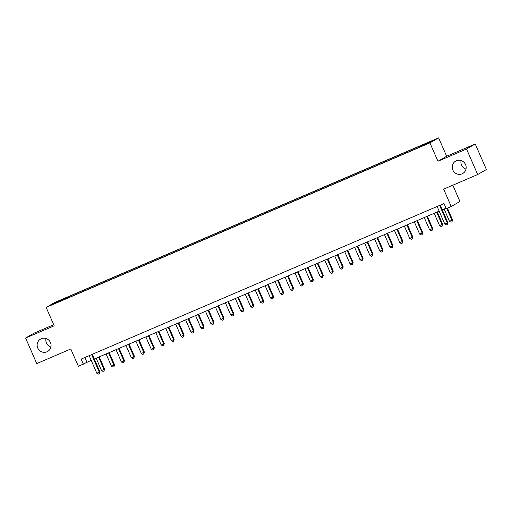 <?xml version="1.0" encoding="UTF-8"?>
<svg xmlns="http://www.w3.org/2000/svg" width="512" height="512" viewBox="0 0 512 512"><rect width="100%" height="100%" fill="white"/><g stroke="black" fill="none" stroke-linecap="round" stroke-linejoin="round"><path stroke-width="0.77" d="M50.906 347.014A7.136 6.918 60.1 0 1 46.01 338.509M50.464 342.541A7.136 6.918 60.1 0 1 47.661 351.456A7.136 6.918 60.1 0 1 37.741 347.994A7.136 6.918 60.1 0 1 40.544 339.085A7.136 6.918 60.1 0 1 50.464 342.541M465.99 169.062A7.136 6.918 60.1 0 1 461.094 160.557M465.549 164.589A7.136 6.918 60.1 0 1 462.746 173.498A7.136 6.918 60.1 0 1 452.826 170.042A7.136 6.918 60.1 0 1 455.629 161.126A7.136 6.918 60.1 0 1 465.549 164.589M54.694 303.661L58.72 301.798L54.694 303.661M53.715 324.717L34.31 333.037L25.6 338.042L36.755 363.578L70.803 348.979L78.394 366.336L91.187 360.333M438.63 137.869L54.861 302.4L46.15 307.405L429.92 142.88L438.63 137.869L446.662 156.25L437.952 161.261L466.534 149.005L475.245 144L446.662 156.25M475.245 144L486.4 169.53L477.69 174.541L443.635 189.139L451.219 206.496L459.936 201.491L452.819 185.203M466.534 149.005L477.69 174.541M451.219 206.496L446.253 208.627L444.019 203.526L81.133 359.098L83.36 364.205M425.133 144.627L419.046 147.373L425.203 144.8M63.77 299.718L415.923 148.742L428.512 143.11L432.09 141.05L422.797 144.794L68.858 296.531L67.213 297.478L67.341 298.189M63.635 299.539L52.698 304.224L56.275 302.17L67.213 297.478M437.952 161.261L429.92 142.88M25.6 338.042L54.182 325.792L46.15 307.405M94.291 359.002L439.162 211.155M442.266 209.824L446.061 208.192M84.851 357.504L86.893 362.176M421.242 146.227L421.152 145.741M69.229 297.382L68.858 296.531M56.275 302.17L56.781 302.477M439.603 205.414L447.277 222.976L444.794 224.038L437.12 206.483M440.224 205.152L447.866 222.637L447.277 222.976L447.29 224.518L446.291 224.947L444.794 224.038M447.866 222.637L447.29 224.518M444.122 209.024L449.498 221.331L452.576 219.93L447.418 208.128M452.576 219.93L451.994 221.811L451.987 220.269L446.797 208.397M451.994 221.811L451.002 222.24L449.498 221.331M434.182 213.286L439.558 225.594L442.042 224.531L442.63 224.192L437.286 211.955M442.63 224.192L442.054 226.074L442.042 224.531L436.666 212.224M442.054 226.074L441.062 226.502L439.558 225.594M424.237 217.549L429.613 229.856L432.102 228.794L432.691 228.454L427.347 216.218M432.691 228.454L432.109 230.336L432.102 228.794L426.726 216.486M432.109 230.336L431.117 230.765L429.613 229.856M414.298 221.811L419.674 234.118L422.157 233.056L422.746 232.717L417.402 220.48M422.746 232.717L422.17 234.598L422.157 233.056L416.781 220.749M422.17 234.598L421.178 235.027L419.674 234.118M404.352 226.074L409.728 238.381L412.218 237.318L412.806 236.979L407.462 224.742M412.806 236.979L412.23 238.861L412.218 237.318L406.842 225.011M412.23 238.861L411.232 239.29L409.728 238.381M394.413 230.336L399.789 242.643L402.272 241.581L402.861 241.242L397.517 229.005M402.861 241.242L402.285 243.123L402.272 241.581L396.896 229.274M402.285 243.123L401.293 243.552L399.789 242.643M384.467 234.598L389.85 246.906L392.333 245.843L392.922 245.504L387.578 233.267M392.922 245.504L392.346 247.386L392.333 245.843L386.957 233.536M392.346 247.386L391.347 247.814L389.85 246.906M374.528 238.861L379.904 251.168L382.387 250.106L382.976 249.766L377.632 237.53M382.976 249.766L382.4 251.648L382.387 250.106L377.011 237.798M382.4 251.648L381.408 252.077L379.904 251.168M364.582 243.123L369.965 255.43L372.448 254.368L373.037 254.029L367.693 241.792M373.037 254.029L372.461 255.91L372.448 254.368L367.072 242.061M372.461 255.91L371.462 256.339L369.965 255.43M354.643 247.386L360.019 259.693L362.509 258.63L363.091 258.291L357.747 246.054M363.091 258.291L362.515 260.173L362.509 258.63L357.126 246.323M362.515 260.173L361.523 260.602L360.019 259.693M344.704 251.648L350.08 263.955L352.563 262.893L353.152 262.554L347.808 250.317M353.152 262.554L352.576 264.435L352.563 262.893L347.187 250.586M352.576 264.435L351.578 264.864L350.08 263.955M334.758 255.91L340.134 268.218L342.624 267.155L343.213 266.816L337.862 254.579M343.213 266.816L342.63 268.698L342.624 267.155L337.242 254.848M342.63 268.698L341.638 269.126L340.134 268.218M324.819 260.173L330.195 272.48L332.678 271.418L333.267 271.078L327.923 258.842M333.267 271.078L332.691 272.96L332.678 271.418L327.302 259.11M332.691 272.96L331.699 273.389L330.195 272.48M314.874 264.435L320.25 276.742L322.739 275.68L323.328 275.341L317.978 263.104M323.328 275.341L322.746 277.222L322.739 275.68L317.363 263.373M322.746 277.222L321.754 277.651L320.25 276.742M304.934 268.698L310.31 281.005L312.794 279.942L313.382 279.603L308.038 267.366M313.382 279.603L312.806 281.485L312.794 279.942L307.418 267.635M312.806 281.485L311.814 281.914L310.31 281.005M294.989 272.96L300.365 285.267L302.854 284.205L303.443 283.866L298.099 271.629M303.443 283.866L302.861 285.747L302.854 284.205L297.478 271.898M302.861 285.747L301.869 286.176L300.365 285.267M285.05 277.222L290.426 289.53L292.909 288.467L293.498 288.128L288.154 275.891M293.498 288.128L292.922 290.01L292.909 288.467L287.533 276.16M292.922 290.01L291.93 290.438L290.426 289.53M275.104 281.485L280.48 293.792L282.97 292.73L283.558 292.39L278.214 280.154M283.558 292.39L282.982 294.272L282.97 292.73L277.594 280.422M282.982 294.272L281.984 294.701L280.48 293.792M265.165 285.747L270.541 298.054L273.024 296.992L273.613 296.653L268.269 284.416M273.613 296.653L273.037 298.534L273.024 296.992L267.648 284.685M273.037 298.534L272.045 298.963L270.541 298.054M255.219 290.01L260.602 302.317L263.085 301.254L263.674 300.915L258.33 288.678M263.674 300.915L263.098 302.797L263.085 301.254L257.709 288.947M263.098 302.797L262.099 303.226L260.602 302.317M245.28 294.272L250.656 306.579L253.139 305.517L253.728 305.178L248.384 292.941M253.728 305.178L253.152 307.059L253.139 305.517L247.763 293.21M253.152 307.059L252.16 307.488L250.656 306.579M235.334 298.534L240.717 310.842L243.2 309.779L243.789 309.44L238.445 297.203M243.789 309.44L243.213 311.322L243.2 309.779L237.824 297.472M243.213 311.322L242.214 311.75L240.717 310.842M225.395 302.797L230.771 315.104L233.261 314.042L233.843 313.702L228.499 301.466M233.843 313.702L233.267 315.584L233.261 314.042L227.878 301.734M233.267 315.584L232.275 316.013L230.771 315.104M215.456 307.059L220.832 319.366L223.315 318.304L223.904 317.965L218.56 305.728M223.904 317.965L223.328 319.846L223.315 318.304L217.939 305.997M223.328 319.846L222.33 320.275L220.832 319.366M205.51 311.322L210.886 323.629L213.376 322.566L213.965 322.227L208.614 309.99M213.965 322.227L213.382 324.109L213.376 322.566L207.994 310.259M213.382 324.109L212.39 324.538L210.886 323.629M195.571 315.584L200.947 327.891L203.43 326.829L204.019 326.49L198.675 314.253M204.019 326.49L203.443 328.371L203.43 326.829L198.054 314.522M203.443 328.371L202.451 328.8L200.947 327.891M185.626 319.846L191.002 332.154L193.491 331.091L194.08 330.752L188.73 318.515M194.08 330.752L193.498 332.634L193.491 331.091L188.115 318.784M193.498 332.634L192.506 333.062L191.002 332.154M175.686 324.109L181.062 336.416L183.546 335.354L184.134 335.014L178.79 322.778M184.134 335.014L183.558 336.896L183.546 335.354L178.17 323.046M183.558 336.896L182.566 337.325L181.062 336.416M165.741 328.371L171.117 340.678L173.606 339.616L174.195 339.277L168.851 327.04M174.195 339.277L173.613 341.158L173.606 339.616L168.23 327.309M173.613 341.158L172.621 341.587L171.117 340.678M155.802 332.634L161.178 344.941L163.661 343.878L164.25 343.539L158.906 331.302M164.25 343.539L163.674 345.421L163.661 343.878L158.285 331.571M163.674 345.421L162.682 345.85L161.178 344.941M145.856 336.896L151.232 349.203L153.722 348.141L154.31 347.802L148.966 335.565M154.31 347.802L153.734 349.683L153.722 348.141L148.346 335.834M153.734 349.683L152.736 350.112L151.232 349.203M135.917 341.158L141.293 353.466L143.776 352.403L144.365 352.064L139.021 339.827M144.365 352.064L143.789 353.946L143.776 352.403L138.4 340.096M143.789 353.946L142.797 354.374L141.293 353.466M125.971 345.421L131.354 357.728L133.837 356.666L134.426 356.326L129.082 344.09M134.426 356.326L133.85 358.208L133.837 356.666L128.461 344.358M133.85 358.208L132.851 358.637L131.354 357.728M116.032 349.683L121.408 361.99L123.891 360.928L124.48 360.589L119.136 348.352M124.48 360.589L123.904 362.47L123.891 360.928L118.515 348.621M123.904 362.47L122.912 362.899L121.408 361.99M106.086 353.946L111.469 366.253L113.952 365.19L114.541 364.851L109.197 352.614M114.541 364.851L113.965 366.733L113.952 365.19L108.576 352.883M113.965 366.733L112.966 367.162L111.469 366.253M91.629 354.598L99.302 372.16L96.813 373.222L89.146 355.667M92.25 354.336L99.891 371.821L99.302 372.16L99.309 373.702L98.317 374.131L96.813 373.222M99.891 371.821L99.309 373.702M96.147 358.208L101.523 370.515L104.013 369.453L104.595 369.114L99.251 356.877M104.595 369.114L104.019 370.995L104.013 369.453L98.63 357.146M104.019 370.995L103.027 371.424L101.523 370.515"/></g></svg>
